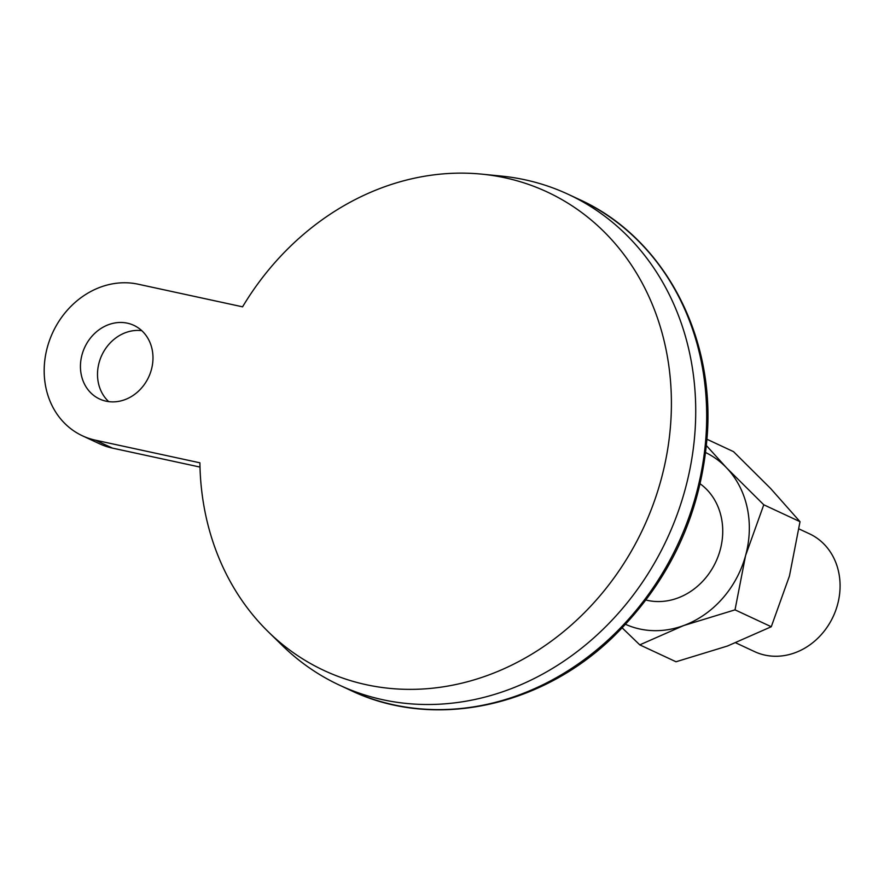 <?xml version="1.0" encoding="UTF-8"?>
<svg xmlns="http://www.w3.org/2000/svg" width="884" height="884" viewBox="0 0 884 884"><rect width="100%" height="100%" fill="white"/><g stroke="black" fill="none" stroke-linecap="round" stroke-linejoin="round"><path stroke-width="1.33" d="M481.813 174.148A263.996 229.166 -65 0 1 643.353 528.068A263.996 229.166 -65 0 1 268.416 631.927A263.996 229.166 -65 0 1 199.906 462.807L95.384 440.166A81.229 70.51 115 0 1 82.4 435.79A81.229 70.51 115 0 1 49.78 339.666A81.229 70.51 115 0 1 138.048 284.184L242.581 306.825A263.996 229.166 -65 0 1 481.813 174.148L501.272 176.071A270.769 235.045 -65 0 1 525.041 179.806A270.769 235.045 -65 0 1 568.313 194.358L579.285 199.464A270.769 235.045 -65 0 1 677.918 544.179A270.769 235.045 -65 0 1 350.484 690.293C432.596 729.864 539.715 707.874 612.745 637.32C670.337 580.965 701.918 512.621 707.465 432.287C713.742 331.743 661.784 236.658 579.285 199.464M199.994 467.072L112.434 448.111A81.229 70.51 115 0 1 99.45 443.746L82.4 435.79M646.049 600.048A64.985 56.41 -65 0 0 715.83 561.859A64.985 56.41 -65 0 0 700.205 483.857M735.786 642.856L754.604 651.63A64.985 56.41 -65 0 0 833.181 616.557A64.985 56.41 -65 0 0 809.512 533.826L799.025 528.941M82.046 354.661A40.62 35.261 115 0 1 133.871 325.356A40.62 35.261 115 0 1 148.667 377.07A40.62 35.261 115 0 1 99.549 398.982A40.62 35.261 115 0 1 82.046 354.661M268.416 631.927L282.405 645.596A270.769 235.045 -65 0 0 339.522 685.177A270.769 235.045 -65 0 0 666.956 539.074A270.769 235.045 -65 0 0 568.313 194.358M625.629 624.358A94.765 82.267 -65 0 0 683.586 625.585L735.024 609.849L771.268 626.745L727.455 646.027L676.017 661.762L639.773 644.867L683.586 625.585A94.765 82.267 -65 0 0 745.588 555.539A94.765 82.267 -65 0 0 726.703 467.99L706.46 445.658M622.248 627.927L639.773 644.867M707.012 439.282L733.499 451.636L770.561 488.432L800.02 521.682L763.776 504.786L726.703 467.99A94.765 82.267 -65 0 0 705.708 452.586M763.776 504.786L745.588 555.539L735.024 609.849M800.02 521.682L789.456 575.992L771.268 626.745M108.71 401.623A40.62 35.261 115 0 1 99.107 362.617A40.62 35.261 115 0 1 141.783 330.671M112.434 448.111L95.384 440.166M339.522 685.177L350.484 690.293"/></g></svg>
